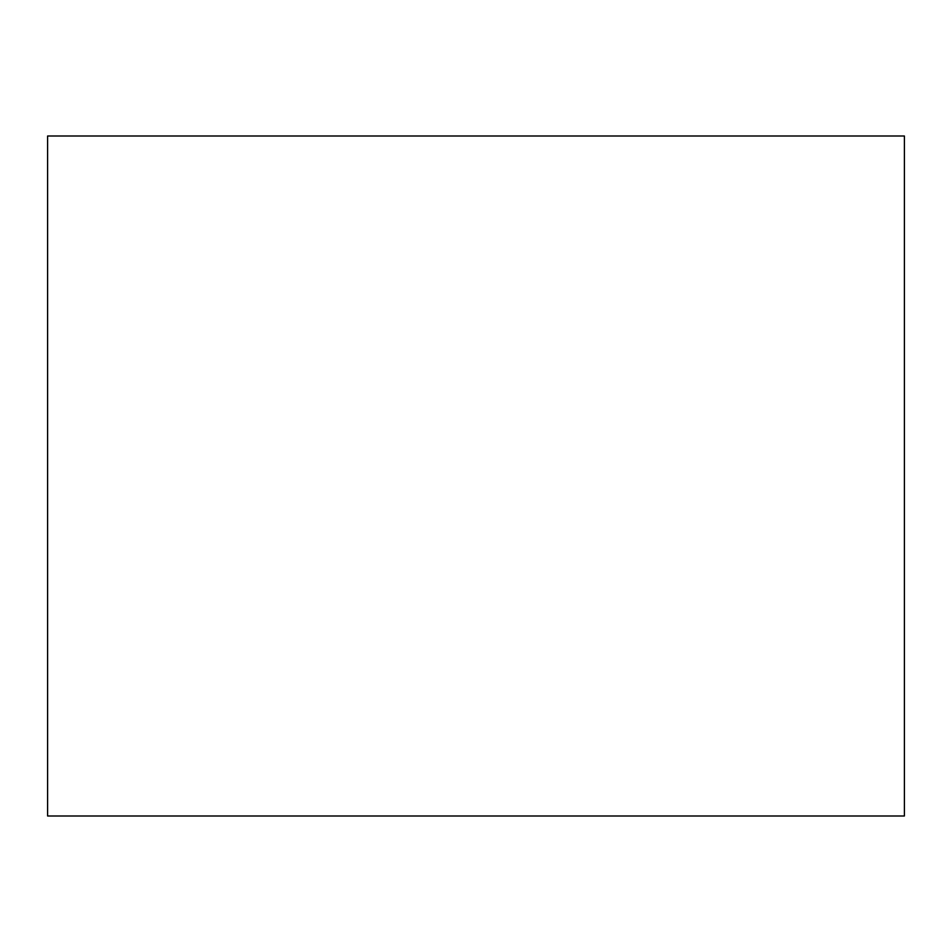 <?xml version="1.0" encoding="UTF-8"?>
<svg xmlns="http://www.w3.org/2000/svg" width="952" height="952" viewBox="0 0 952 952"><rect width="100%" height="100%" fill="white"/><g stroke="black" fill="none" stroke-linecap="round" stroke-linejoin="round"><path stroke-width="1.43" d="M47.6 476L47.6 815.995L904.4 815.995L904.4 136.005L47.6 136.005L47.6 476"/></g></svg>
